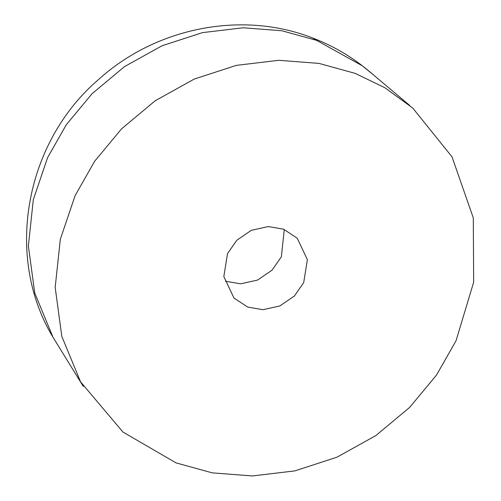 <?xml version="1.0" encoding="UTF-8"?>
<svg xmlns="http://www.w3.org/2000/svg" width="501" height="501" viewBox="0 0 501 501"><rect width="100%" height="100%" fill="white"/><g stroke="black" fill="none" stroke-linecap="round" stroke-linejoin="round"><path stroke-width="0.75" d="M176.026 462.874L122.964 432.056L80.573 381.875L61.811 336.371L55.179 287.386L60.333 239.221L75.181 195.465L94.658 161.241L121.524 128.882L155.235 100.739L194.294 79.039L236.372 65.362L278.794 60.308L319.031 63.408L355.178 73.378L384.843 87.725L412.718 108.022L452.015 156.832L473.301 217.916L473.658 282.232L456.023 340.793L436.54 375.017L409.68 407.376L375.963 435.513L336.91 457.219L294.826 470.896L252.41 475.95L212.173 472.85L176.026 462.874M283.516 229.176L268.242 226.565L251.339 230.31L236.785 240.28L227.517 253.594L223.828 276.583L233.986 298.051L247.688 307.075L262.962 309.693L279.865 305.948L294.419 295.978L303.687 282.658L307.376 259.668L297.218 238.207L283.516 229.176M284.28 229.477L281.38 256.781L272.112 270.102L257.558 280.065L240.655 283.816L225.381 281.199M83.323 386.496L55.411 341.143C3.194 259.606 24.292 142.61 99.029 79.108C156.224 27.536 241.983 10.27 312.693 38.007L316.569 40.337L281.85 30.755L243.192 27.774L202.442 32.634L162.017 45.773L124.492 66.62L92.109 93.656L66.301 124.743L47.589 157.621L33.323 199.655L28.369 245.928L34.738 292.991L52.768 336.703M371.848 73.616L362.43 65.875L316.569 40.337M409.567 105.31L368.824 71.01C351.996 56.882 333.284 45.885 312.693 38.007"/></g></svg>
